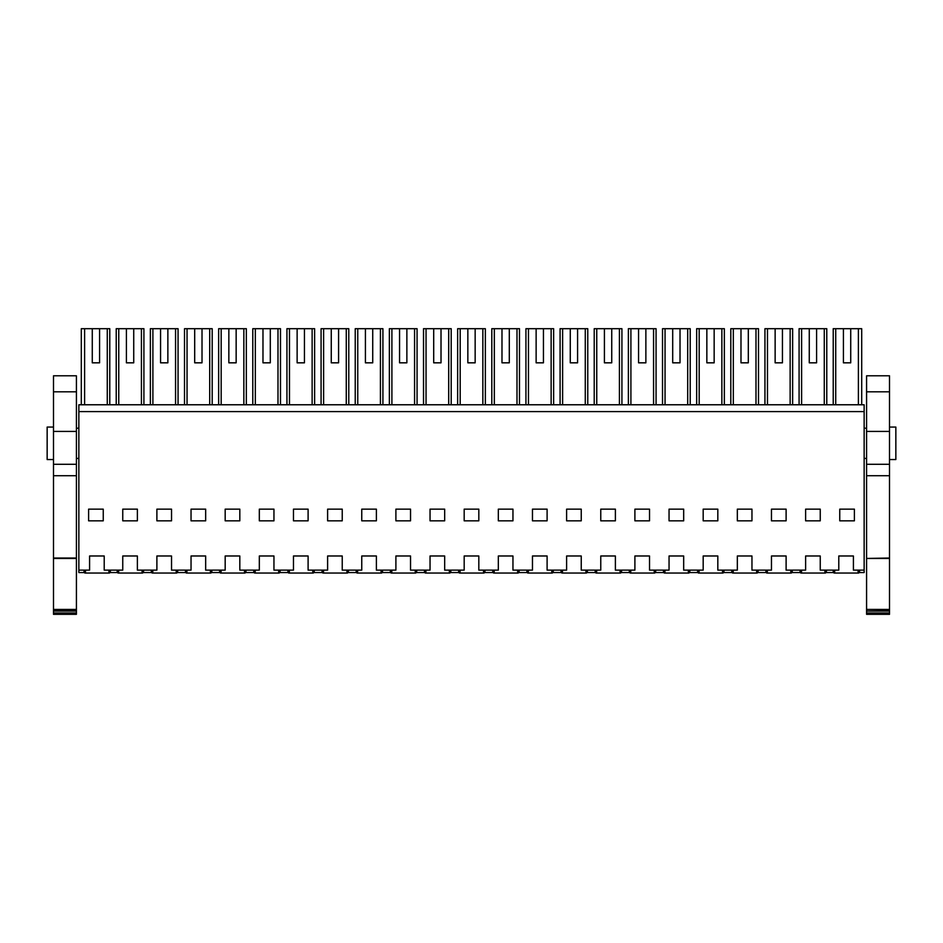<?xml version="1.0" encoding="UTF-8"?>
<svg xmlns="http://www.w3.org/2000/svg" width="943" height="943" viewBox="0 0 943 943"><rect width="100%" height="100%" fill="white"/><g stroke="black" fill="none" stroke-linecap="round" stroke-linejoin="round"><path stroke-width="1.41" d="M81.298 404.771L81.298 328.683L109.777 328.683L109.777 404.771M99.581 362.831L92.273 362.831L99.581 362.831L99.581 328.683M92.273 328.683L92.273 362.831M84.021 570.126L84.021 572.566L78.858 572.566L78.858 411.608L864.142 411.608L864.142 572.566L859.556 572.566L859.556 570.126M117.191 570.126L117.191 572.566L110.366 572.566L110.366 570.126L109.777 572.566L109.777 570.126M84.611 404.771L84.611 328.683M107.278 404.771L107.278 328.683M864.142 411.608L864.142 404.771L78.858 404.771L78.858 411.608M78.858 570.126L89.585 570.126L89.585 555.981L104.213 555.981L104.213 570.126L122.755 570.126L122.755 555.981L137.383 555.981L137.383 570.126L156.892 570.126L156.892 555.981L171.532 555.981L171.532 570.126L191.04 570.126L191.04 555.981L205.668 555.981L205.668 570.126L225.177 570.126L225.177 555.981L239.817 555.981L239.817 570.126L259.325 570.126L259.325 555.981L273.953 555.981L273.953 570.126L293.473 570.126L293.473 555.981L308.102 555.981L308.102 570.126L327.61 570.126L327.61 555.981L342.238 555.981L342.238 570.126L361.758 570.126L361.758 555.981L376.387 555.981L376.387 570.126L395.895 570.126L395.895 555.981L410.535 555.981L410.535 570.126L430.043 570.126L430.043 555.981L444.672 555.981L444.672 570.126L464.18 570.126L464.18 555.981L478.82 555.981L478.82 570.126L498.328 570.126L498.328 555.981L512.957 555.981L512.957 570.126L532.465 570.126L532.465 555.981L547.105 555.981L547.105 570.126L566.613 570.126L566.613 555.981L581.242 555.981L581.242 570.126L600.762 570.126L600.762 555.981L615.39 555.981L615.39 570.126L634.898 570.126L634.898 555.981L649.527 555.981L649.527 570.126L669.047 570.126L669.047 555.981L683.675 555.981L683.675 570.126L703.183 570.126L703.183 555.981L717.823 555.981L717.823 570.126L737.332 570.126L737.332 555.981L751.96 555.981L751.96 570.126L771.468 570.126L771.468 555.981L786.108 555.981L786.108 570.126L805.617 570.126L805.617 555.981L820.245 555.981L820.245 570.126L838.787 570.126L838.787 555.981L853.415 555.981L853.415 570.126L864.142 570.126M103.247 509.149L103.247 520.831L88.607 520.831L88.607 509.149L103.247 509.149M786.108 509.149L771.468 509.149L771.468 520.831L786.108 520.831L786.108 509.149M805.617 509.149L805.617 520.831L820.245 520.831L820.245 509.149L805.617 509.149M122.755 509.149L122.755 520.831L137.383 520.831L137.383 509.149L122.755 509.149M376.387 509.149L361.758 509.149L361.758 520.831L376.387 520.831L376.387 509.149M259.325 509.149L259.325 520.831L273.953 520.831L273.953 509.149L259.325 509.149M308.102 520.831L308.102 509.149L293.473 509.149L293.473 520.831L308.102 520.831M634.898 509.149L634.898 520.831L649.527 520.831L649.527 509.149L634.898 509.149M395.895 520.831L410.535 520.831L410.535 509.149L395.895 509.149L395.895 520.831M444.672 509.149L430.043 509.149L430.043 520.831L444.672 520.831L444.672 509.149M478.82 520.831L478.82 509.149L464.18 509.149L464.18 520.831L478.82 520.831M498.328 520.831L512.957 520.831L512.957 509.149L498.328 509.149L498.328 520.831M615.39 509.149L600.762 509.149L600.762 520.831L615.39 520.831L615.39 509.149M566.613 509.149L566.613 520.831L581.242 520.831L581.242 509.149L566.613 509.149M171.532 520.831L171.532 509.149L156.892 509.149L156.892 520.831L171.532 520.831M191.04 520.831L205.668 520.831L205.668 509.149L191.04 509.149L191.04 520.831M225.177 509.149L225.177 520.831L239.817 520.831L239.817 509.149L225.177 509.149M342.238 520.831L342.238 509.149L327.61 509.149L327.61 520.831L342.238 520.831M547.105 509.149L532.465 509.149L532.465 520.831L547.105 520.831L547.105 509.149M737.332 520.831L751.96 520.831L751.96 509.149L737.332 509.149L737.332 520.831M717.823 520.831L717.823 509.149L703.183 509.149L703.183 520.831L717.823 520.831M669.047 509.149L669.047 520.831L683.675 520.831L683.675 509.149L669.047 509.149M839.753 520.831L839.753 509.149L854.393 509.149L854.393 520.831L839.753 520.831M833.223 404.771L833.223 328.683L861.702 328.683L861.702 404.771M850.727 328.683L850.727 362.831L843.419 362.831L850.727 362.831M843.419 328.683L843.419 362.831M858.389 404.771L858.389 328.683M835.722 404.771L835.722 328.683M858.979 570.126L859.556 572.566M833.223 570.126L833.223 572.566L826.398 572.566L826.398 570.126M825.809 570.126L826.398 572.566M143.536 570.126L143.536 572.566L142.947 570.126M143.536 572.566L151.34 572.566L151.34 570.126M126.409 362.831L133.729 362.831L126.409 362.831L126.409 328.683L118.759 328.683L118.759 404.771M141.415 404.771L141.415 328.683L143.914 328.683L143.914 404.771M116.225 404.771L116.225 328.683L118.759 328.683M133.729 362.831L133.729 328.683L141.415 328.683M133.729 328.683L126.409 328.683M177.673 570.126L177.673 572.566L177.084 570.126M177.673 572.566L185.476 572.566L185.476 570.126M160.558 362.831L167.866 362.831L160.558 362.831L160.558 328.683L152.896 328.683L152.896 404.771M175.563 404.771L175.563 328.683L178.062 328.683L178.062 404.771M150.361 404.771L150.361 328.683L152.896 328.683M167.866 362.831L167.866 328.683L175.563 328.683M167.866 328.683L160.558 328.683M211.821 570.126L211.821 572.566L211.232 570.126M211.821 572.566L219.625 572.566L219.625 570.126M194.694 362.831L202.014 362.831L194.694 362.831L194.694 328.683L187.044 328.683L187.044 404.771M209.7 404.771L209.7 328.683L212.199 328.683L212.199 404.771M184.51 404.771L184.51 328.683L187.044 328.683M202.014 362.831L202.014 328.683L209.7 328.683M202.014 328.683L194.694 328.683M245.958 570.126L245.958 572.566L245.38 570.126M245.958 572.566L253.761 572.566L253.761 570.126M228.843 362.831L236.151 362.831L228.843 362.831L228.843 328.683L221.181 328.683L221.181 404.771M243.848 404.771L243.848 328.683L246.347 328.683L246.347 404.771M218.646 404.771L218.646 328.683L221.181 328.683M236.151 362.831L236.151 328.683L243.848 328.683M236.151 328.683L228.843 328.683M280.106 570.126L280.106 572.566L279.517 570.126M280.106 572.566L287.91 572.566L287.91 570.126M262.979 362.831L270.299 362.831L262.979 362.831L262.979 328.683L255.329 328.683L255.329 404.771M277.985 404.771L277.985 328.683L280.484 328.683L280.484 404.771M252.795 404.771L252.795 328.683L255.329 328.683M270.299 362.831L270.299 328.683L277.985 328.683M270.299 328.683L262.979 328.683M314.243 570.126L314.243 572.566L313.665 570.126M314.243 572.566L322.046 572.566L322.046 570.126M297.128 362.831L304.448 362.831L297.128 362.831L297.128 328.683L289.477 328.683L289.477 404.771M312.133 404.771L312.133 328.683L314.632 328.683L314.632 404.771M286.931 404.771L286.931 328.683L289.477 328.683M304.448 362.831L304.448 328.683L312.133 328.683M304.448 328.683L297.128 328.683M348.391 570.126L348.391 572.566L347.802 570.126M348.391 572.566L356.195 572.566L356.195 570.126M331.264 362.831L338.584 362.831L331.264 362.831L331.264 328.683L323.614 328.683L323.614 404.771M346.27 404.771L346.27 328.683L348.78 328.683L348.78 404.771M321.08 404.771L321.08 328.683L323.614 328.683M338.584 362.831L338.584 328.683L346.27 328.683M338.584 328.683L331.264 328.683M382.528 570.126L382.528 572.566L381.95 570.126M382.528 572.566L390.331 572.566L390.331 570.126M365.412 362.831L372.733 362.831L365.412 362.831L365.412 328.683L357.762 328.683L357.762 404.771M380.418 404.771L380.418 328.683L382.917 328.683L382.917 404.771M355.228 404.771L355.228 328.683L357.762 328.683M372.733 362.831L372.733 328.683L380.418 328.683M372.733 328.683L365.412 328.683M416.676 570.126L416.676 572.566L416.087 570.126M416.676 572.566L424.48 572.566L424.48 570.126M399.561 362.831L406.869 362.831L399.561 362.831L399.561 328.683L391.899 328.683L391.899 404.771M414.566 404.771L414.566 328.683L417.065 328.683L417.065 404.771M389.365 404.771L389.365 328.683L391.899 328.683M406.869 362.831L406.869 328.683L414.566 328.683M406.869 328.683L399.561 328.683M450.825 570.126L450.825 572.566L450.235 570.126M450.825 572.566L458.628 572.566L458.628 570.126M433.697 362.831L441.018 362.831L433.697 362.831L433.697 328.683L426.047 328.683L426.047 404.771M448.703 404.771L448.703 328.683L451.202 328.683L451.202 404.771M423.513 404.771L423.513 328.683L426.047 328.683M441.018 362.831L441.018 328.683L448.703 328.683M441.018 328.683L433.697 328.683M484.961 570.126L484.961 572.566L484.372 570.126M484.961 572.566L492.765 572.566L492.765 570.126M467.846 362.831L475.154 362.831L467.846 362.831L467.846 328.683L460.184 328.683L460.184 404.771M482.851 404.771L482.851 328.683L485.35 328.683L485.35 404.771M457.65 404.771L457.65 328.683L460.184 328.683M475.154 362.831L475.154 328.683L482.851 328.683M475.154 328.683L467.846 328.683M519.11 570.126L519.11 572.566L518.52 570.126M519.11 572.566L526.913 572.566L526.913 570.126M501.982 362.831L509.303 362.831L501.982 362.831L501.982 328.683L494.332 328.683L494.332 404.771M516.988 404.771L516.988 328.683L519.487 328.683L519.487 404.771M491.798 404.771L491.798 328.683L494.332 328.683M509.303 362.831L509.303 328.683L516.988 328.683M509.303 328.683L501.982 328.683M553.246 570.126L553.246 572.566L552.669 570.126M553.246 572.566L561.05 572.566L561.05 570.126M536.131 362.831L543.439 362.831L536.131 362.831L536.131 328.683L528.469 328.683L528.469 404.771M551.136 404.771L551.136 328.683L553.635 328.683L553.635 404.771M525.935 404.771L525.935 328.683L528.469 328.683M543.439 362.831L543.439 328.683L551.136 328.683M543.439 328.683L536.131 328.683M587.395 570.126L587.395 572.566L586.805 570.126M587.395 572.566L595.198 572.566L595.198 570.126M570.267 362.831L577.587 362.831L570.267 362.831L570.267 328.683L562.617 328.683L562.617 404.771M585.273 404.771L585.273 328.683L587.772 328.683L587.772 404.771M560.083 404.771L560.083 328.683L562.617 328.683M577.587 362.831L577.587 328.683L585.273 328.683M577.587 328.683L570.267 328.683M621.531 570.126L621.531 572.566L620.954 570.126M621.531 572.566L629.335 572.566L629.335 570.126M604.416 362.831L611.736 362.831L604.416 362.831L604.416 328.683L596.754 328.683L596.754 404.771M619.421 404.771L619.421 328.683L621.92 328.683L621.92 404.771M594.22 404.771L594.22 328.683L596.754 328.683M611.736 362.831L611.736 328.683L619.421 328.683M611.736 328.683L604.416 328.683M655.68 570.126L655.68 572.566L655.09 570.126M655.68 572.566L663.483 572.566L663.483 570.126M638.552 362.831L645.872 362.831L638.552 362.831L638.552 328.683L630.902 328.683L630.902 404.771M653.558 404.771L653.558 328.683L656.069 328.683L656.069 404.771M628.368 404.771L628.368 328.683L630.902 328.683M645.872 362.831L645.872 328.683L653.558 328.683M645.872 328.683L638.552 328.683M689.816 570.126L689.816 572.566L689.239 570.126M689.816 572.566L697.62 572.566L697.62 570.126M672.701 362.831L680.021 362.831L672.701 362.831L672.701 328.683L665.051 328.683L665.051 404.771M687.706 404.771L687.706 328.683L690.205 328.683L690.205 404.771M662.516 404.771L662.516 328.683L665.051 328.683M680.021 362.831L680.021 328.683L687.706 328.683M680.021 328.683L672.701 328.683M723.965 570.126L723.965 572.566L723.375 570.126M723.965 572.566L731.768 572.566L731.768 570.126M706.849 362.831L714.157 362.831L706.849 362.831L706.849 328.683L699.187 328.683L699.187 404.771M721.855 404.771L721.855 328.683L724.354 328.683L724.354 404.771M696.653 404.771L696.653 328.683L699.187 328.683M714.157 362.831L714.157 328.683L721.855 328.683M714.157 328.683L706.849 328.683M758.101 570.126L758.101 572.566L757.524 570.126M758.101 572.566L765.916 572.566L765.916 570.126M740.986 362.831L748.306 362.831L740.986 362.831L740.986 328.683L733.336 328.683L733.336 404.771M755.991 404.771L755.991 328.683L758.49 328.683L758.49 404.771M730.801 404.771L730.801 328.683L733.336 328.683M748.306 362.831L748.306 328.683L755.991 328.683M748.306 328.683L740.986 328.683M792.25 570.126L792.25 572.566L791.66 570.126M792.25 572.566L800.053 572.566L800.053 570.126M775.134 362.831L782.442 362.831L775.134 362.831L775.134 328.683L767.472 328.683L767.472 404.771M790.14 404.771L790.14 328.683L792.639 328.683L792.639 404.771M764.938 404.771L764.938 328.683L767.472 328.683M782.442 362.831L782.442 328.683L790.14 328.683M782.442 328.683L775.134 328.683M809.271 362.831L816.591 362.831L809.271 362.831L809.271 328.683L801.621 328.683L801.621 404.771M824.276 404.771L824.276 328.683L826.775 328.683L826.775 404.771M799.086 404.771L799.086 328.683L801.621 328.683M816.591 362.831L816.591 328.683L824.276 328.683M816.591 328.683L809.271 328.683M47.15 459.559L53.492 459.559L47.15 459.559L47.15 427.061L53.492 427.061M895.85 459.559L889.508 459.559L895.85 459.559L895.85 427.061L889.508 427.061M53.492 612.985L53.492 614.317L76.418 614.317L76.418 612.985L53.492 612.985L53.492 610.746L76.418 610.746L76.418 612.985M53.492 558.02L76.418 558.02L76.418 464.274L53.492 464.274L53.492 610.746M53.492 464.274L53.492 375.797L76.418 375.797L76.418 464.274M53.492 611.064L76.418 611.064M53.492 609.426L76.418 609.426L76.418 610.746M53.492 558.456L76.418 558.456L76.418 609.426M53.492 431.423L76.418 431.423M889.508 391.805L889.508 375.797L866.582 375.797L866.582 431.423L889.508 431.423L889.508 391.805L866.582 391.805M889.508 612.985L866.582 612.985L866.582 614.317L889.508 614.317L889.508 431.423M889.508 611.064L866.582 611.064L866.582 612.985M866.582 611.064L889.508 610.746M889.508 609.426L866.582 609.426L866.582 610.746M889.508 558.456L866.582 558.456L866.582 609.426M889.508 558.02L866.582 558.456M866.582 558.02L866.582 431.423M85.483 570.126L85.483 573.049L85.306 570.126M84.776 570.126L84.835 573.049L85 570.126M109.082 570.126L109.023 573.049L109.388 570.126M109.023 573.049L85.483 573.049M108.905 573.049L108.905 570.126M109.6 570.126L109.459 573.049M84.198 570.126L84.835 573.049M118.653 570.126L118.653 573.049L118.476 570.126M117.946 570.126L118.005 573.049L118.158 570.126M142.252 570.126L142.181 573.049L142.558 570.126M142.181 573.049L118.653 573.049M142.063 573.049L142.063 570.126M142.77 570.126L142.629 573.049M117.368 570.126L118.005 573.049M152.801 570.126L152.801 573.049L152.613 570.126M152.094 570.126L152.141 573.049L152.306 570.126M176.388 570.126L176.329 573.049L176.706 570.126M176.329 573.049L152.801 573.049M176.211 573.049L176.211 570.126M176.919 570.126L176.765 573.049M151.505 570.126L152.141 573.049M186.938 570.126L186.938 573.049L186.761 570.126M186.231 570.126L186.29 573.049L186.443 570.126M210.537 570.126L210.466 573.049L210.843 570.126M210.466 573.049L186.938 573.049M210.36 573.049L210.36 570.126M211.055 570.126L210.914 573.049M185.653 570.126L186.29 573.049M221.086 570.126L221.086 573.049L220.898 570.126M220.379 570.126L220.426 573.049L220.591 570.126M244.673 570.126L244.614 573.049L244.991 570.126M244.614 573.049L221.086 573.049M244.496 573.049L244.496 570.126M245.204 570.126L245.05 573.049M219.79 570.126L220.426 573.049M255.223 570.126L255.223 573.049L255.046 570.126M254.516 570.126L254.575 573.049L254.74 570.126M278.822 570.126L278.763 573.049L279.128 570.126M278.763 573.049L255.223 573.049M278.645 573.049L278.645 570.126M279.34 570.126L279.199 573.049M253.938 570.126L254.575 573.049M289.371 570.126L289.371 573.049L289.195 570.126M288.664 570.126L288.711 573.049L288.876 570.126M312.97 570.126L312.899 573.049L313.276 570.126M312.899 573.049L289.371 573.049M312.781 573.049L312.781 570.126M313.489 570.126L313.347 573.049M288.075 570.126L288.711 573.049M323.52 570.126L323.52 573.049L323.331 570.126M322.801 570.126L322.86 573.049L323.025 570.126M347.107 570.126L347.048 573.049L347.425 570.126M347.048 573.049L323.52 573.049M346.93 573.049L346.93 570.126M347.637 570.126L347.484 573.049M322.223 570.126L322.86 573.049M357.656 570.126L357.656 573.049L357.48 570.126M356.949 570.126L357.008 573.049L357.161 570.126M381.255 570.126L381.184 573.049L381.561 570.126M381.184 573.049L357.656 573.049M381.066 573.049L381.066 570.126M381.774 570.126L381.632 573.049M356.371 570.126L357.008 573.049M391.805 570.126L391.805 573.049L391.616 570.126M391.086 570.126L391.145 573.049L391.31 570.126M415.391 570.126L415.333 573.049L415.71 570.126M415.333 573.049L391.805 573.049M415.215 573.049L415.215 570.126M415.922 570.126L415.769 573.049M390.508 570.126L391.145 573.049M425.941 570.126L425.941 573.049L425.764 570.126M425.234 570.126L425.293 573.049L425.446 570.126M449.54 570.126L449.469 573.049L449.846 570.126M449.469 573.049L425.941 573.049M449.351 573.049L449.351 570.126M450.059 570.126L449.917 573.049M424.656 570.126L425.293 573.049M460.09 570.126L460.09 573.049L459.901 570.126M459.371 570.126L459.43 573.049L459.595 570.126M483.676 570.126L483.618 573.049L483.995 570.126M483.618 573.049L460.09 573.049M483.5 573.049L483.5 570.126M484.207 570.126L484.054 573.049M458.793 570.126L459.43 573.049M494.226 570.126L494.226 573.049L494.049 570.126M493.519 570.126L493.578 573.049L493.731 570.126M517.825 570.126L517.754 573.049L518.131 570.126M517.754 573.049L494.226 573.049M517.636 573.049L517.636 570.126M518.344 570.126L518.202 573.049M492.941 570.126L493.578 573.049M528.375 570.126L528.375 573.049L528.186 570.126M527.667 570.126L527.715 573.049L527.88 570.126M551.961 570.126L551.903 573.049L552.28 570.126M551.903 573.049L528.375 573.049M551.785 573.049L551.785 570.126M552.492 570.126L552.339 573.049M527.078 570.126L527.715 573.049M562.511 570.126L562.511 573.049L562.334 570.126M561.804 570.126L561.863 573.049L562.028 570.126M586.11 570.126L586.039 573.049L586.416 570.126M586.039 573.049L562.511 573.049M585.933 573.049L585.933 570.126M586.629 570.126L586.487 573.049M561.226 570.126L561.863 573.049M596.66 570.126L596.66 573.049L596.483 570.126M595.952 570.126L596 573.049L596.165 570.126M620.258 570.126L620.188 573.049L620.565 570.126M620.188 573.049L596.66 573.049M620.07 573.049L620.07 570.126M620.777 570.126L620.635 573.049M595.363 570.126L596 573.049M630.796 570.126L630.796 573.049L630.619 570.126M630.089 570.126L630.148 573.049L630.313 570.126M654.395 570.126L654.336 573.049L654.713 570.126M654.336 573.049L630.796 573.049M654.218 573.049L654.218 570.126M654.925 570.126L654.772 573.049M629.511 570.126L630.148 573.049M664.945 570.126L664.945 573.049L664.768 570.126M664.237 570.126L664.296 573.049L664.45 570.126M688.543 570.126L688.473 573.049L688.85 570.126M688.473 573.049L664.945 573.049M688.355 573.049L688.355 570.126M689.062 570.126L688.92 573.049M663.66 570.126L664.296 573.049M699.093 570.126L699.093 573.049L698.904 570.126M698.374 570.126L698.433 573.049L698.598 570.126M722.68 570.126L722.621 573.049L722.998 570.126M722.621 573.049L699.093 573.049M722.503 573.049L722.503 570.126M723.21 570.126L723.057 573.049M697.796 570.126L698.433 573.049M733.23 570.126L733.23 573.049L733.053 570.126M732.522 570.126L732.581 573.049L732.735 570.126M756.828 570.126L756.757 573.049L757.135 570.126M756.757 573.049L733.23 573.049M756.64 573.049L756.64 570.126M757.347 570.126L757.205 573.049M731.945 570.126L732.581 573.049M767.378 570.126L767.378 573.049L767.189 570.126M766.659 570.126L766.718 573.049L766.883 570.126M790.965 570.126L790.906 573.049L791.283 570.126M790.906 573.049L767.378 573.049M790.788 573.049L790.788 570.126M791.495 570.126L791.342 573.049M766.081 570.126L766.718 573.049M801.515 570.126L801.515 573.049L801.338 570.126M800.807 570.126L800.866 573.049L801.02 570.126M825.113 570.126L825.042 573.049L825.42 570.126M825.042 573.049L801.515 573.049M824.925 573.049L824.925 570.126M825.632 570.126L825.49 573.049M800.23 570.126L800.866 573.049M834.685 570.126L834.685 573.049L834.508 570.126M833.977 570.126L834.036 573.049L834.19 570.126M858.283 570.126L858.213 573.049L858.59 570.126M858.213 573.049L834.685 573.049M858.095 573.049L858.095 570.126M858.802 570.126L858.66 573.049M833.4 570.126L834.036 573.049M53.492 475.72L76.418 475.72M53.492 391.805L76.418 391.805M889.508 475.72L866.582 475.72M889.508 464.274L866.582 464.274M78.858 428.193L76.418 428.193M78.858 458.428L76.418 458.428M866.582 428.193L864.142 428.193M866.582 458.428L864.142 458.428"/></g></svg>
